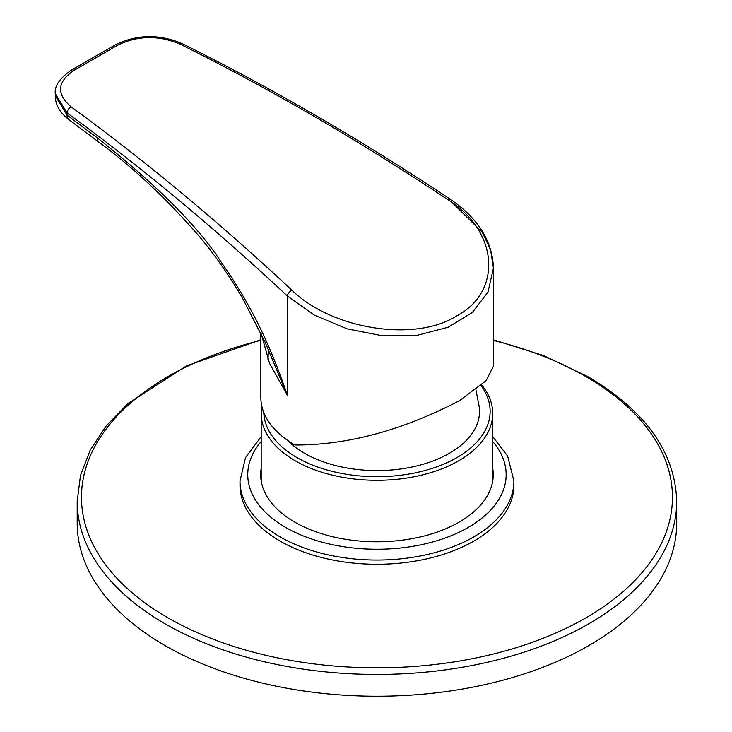 <?xml version="1.0" encoding="UTF-8"?>
<svg xmlns="http://www.w3.org/2000/svg" width="732" height="732" viewBox="0 0 732 732"><rect width="100%" height="100%" fill="white"/><g stroke="black" fill="none" stroke-linecap="round" stroke-linejoin="round"><path stroke-width="1.1" d="M260.857 333.023L260.857 397.522A116.287 67.134 0 0 0 294.914 445.001C347.444 445.166 402.261 430.416 459.367 400.724L486.094 380.713L493.423 366.22L493.423 268.086L487.997 292.105L472.405 312.418L448.213 327.213L417.46 335.247L382.699 335.814L347.096 328.842L314.184 315.053L287.319 295.938L287.319 395.124L269.55 363.365L261.242 333.838M450.994 201.437L482.306 232.254L490.623 250.024L493.423 268.086C492.499 241.295 478.216 218.41 450.573 199.443L450.573 199.443A5.17 2.104 123.6 0 0 448.359 199.973C499.48 232.2 501.823 292.278 456.576 315.995C414.705 342.576 331.633 329.19 291.967 290.265C218.941 222.107 145.32 160.967 71.123 106.845C56.135 93.98 57.123 81.819 74.088 70.345L117.413 45.338C137.415 35.475 158.249 35.035 179.916 44.03C270.117 88.92 359.595 140.901 448.359 199.973M97.347 137.891C157.325 185.608 198.5 226.874 220.89 261.69C248.322 301.072 267.747 337.928 287.319 395.124L265.121 342.256L242.621 298.336C229.281 275.552 214.714 254.745 198.912 235.942C166.612 198.775 133.325 167.564 99.04 142.292L99.04 142.292A10.34 6.204 127.5 0 1 97.347 137.891L67.051 115.116A10.34 6.359 126.3 0 0 68.918 119.655L68.918 119.655C59.804 112.582 55.257 104.621 55.293 95.773L67.051 115.116L67.051 112.911L55.293 93.614L55.293 95.773M475.919 389.836L479.25 406.901A102.59 59.228 180 0 1 419.747 465.177A102.59 59.228 180 0 1 304.411 453.227A102.59 59.228 180 0 1 287.356 440.188M481.025 385.654A113.186 65.349 180 0 1 440.371 465.47A113.186 65.349 180 0 1 296.927 457.555A113.186 65.349 180 0 1 263.795 412.519M481.729 385.023A115.766 66.841 180 0 1 492.718 413.452A115.766 66.841 180 0 1 421.257 475.205A115.766 66.841 180 0 1 295.097 460.721A115.766 66.841 180 0 1 261.187 413.452A115.766 66.841 180 0 1 261.855 406.306M260.857 339.74L186.294 365.982L127.761 403.735L106.113 426.051L90.219 450.098L80.483 475.407L77.199 501.374L77.199 523.17A299.754 173.063 0 0 0 164.993 645.542A299.754 173.063 180 0 0 491.666 683.057A299.754 173.063 180 0 0 676.707 523.17L676.707 501.374C675.197 452.321 645.578 410.743 587.842 376.641L543.638 355.596L493.423 339.831M492.718 468.324A116.287 67.134 180 0 1 493.24 474.647A116.287 67.134 180 0 1 421.458 536.666A116.287 67.134 180 0 1 294.731 522.117A116.287 67.134 0 0 1 260.674 474.647A116.287 67.134 0 0 1 261.187 468.324M513.91 485.197A136.957 79.074 180 0 1 429.364 558.242A136.957 79.074 180 0 1 280.109 541.104A136.957 79.074 0 0 1 239.995 485.197L239.995 480.97A136.957 79.074 0 0 0 280.109 536.885A136.957 79.074 0 0 0 429.364 554.023A136.957 79.074 0 0 0 513.91 480.97L513.91 485.197M291.967 290.265A5.17 2.681 -47 0 0 287.319 295.938C214.485 227.927 141.056 166.914 67.051 112.911A5.17 3.193 -53.9 0 1 71.123 106.845M74.088 70.345A5.17 2.983 60 0 0 71.498 70.089L114.823 45.073A5.17 2.983 60 0 1 117.413 45.338M114.823 45.073C136.509 34.322 158.945 33.828 182.14 43.581L182.14 43.581A5.17 2.617 116.4 0 0 179.916 44.03M260.857 340.343A295.499 170.602 0 0 0 168.012 617.854A295.499 170.602 0 0 0 585.902 617.854A295.499 170.602 0 0 0 585.902 376.587A295.499 170.602 0 0 0 493.423 340.435M77.199 501.374A299.754 173.063 0 0 0 164.993 623.746A299.754 173.063 0 0 0 491.666 661.261A299.754 173.063 0 0 0 676.707 501.374M261.187 441.515A129.207 74.6 0 0 0 285.59 527.388A129.207 74.6 0 0 0 452.321 535.238A129.207 74.6 0 0 0 492.718 441.515M268.424 349.686L267.994 359.641M182.14 43.581C272.331 88.444 361.809 140.398 450.573 199.443M71.498 70.089C59.777 78.159 54.378 86.001 55.293 93.614M68.918 119.655L99.04 142.292M492.718 480.97L492.718 413.452M261.187 480.97L261.187 413.452M513.91 480.97L507.642 456.063L492.718 436.629M261.187 436.629L245.513 457.573L239.995 480.97"/></g></svg>
